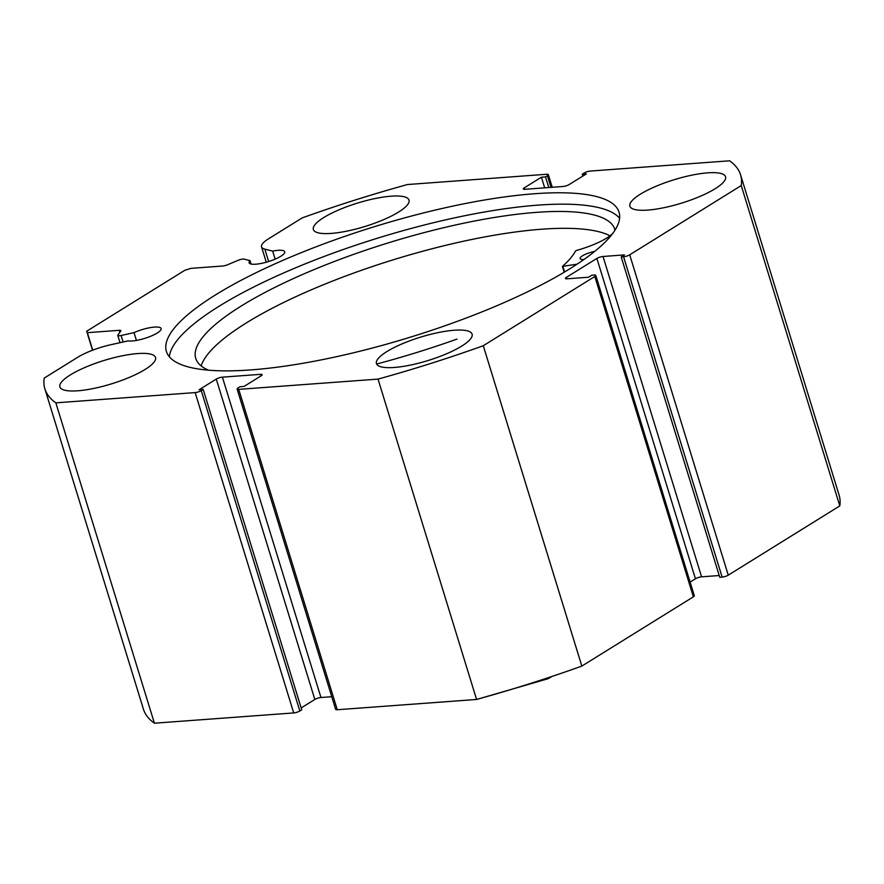 <?xml version="1.0" encoding="UTF-8"?>
<svg xmlns="http://www.w3.org/2000/svg" width="884" height="884" viewBox="0 0 884 884"><rect width="100%" height="100%" fill="white"/><g stroke="black" fill="none" stroke-linecap="round" stroke-linejoin="round"><path stroke-width="1.33" d="M550.997 187.386L547.406 175.717A4.553 1.116 -17.1 0 0 548.345 174.623A4.553 1.116 -17.1 0 0 546.721 174.27L407.425 184.535A363.932 89.273 -17.1 0 0 302.162 217.917L268.603 238.757A33.968 8.332 -17.1 0 0 261.553 246.868A33.968 8.332 -17.1 0 0 264.835 249.122L272.659 251.1A18.652 4.575 162.9 0 1 278.106 250.327A18.652 4.575 162.9 0 1 284.758 251.785A18.652 4.575 162.9 0 1 275.267 259.089A18.652 4.575 162.9 0 1 255.752 264.205A18.652 4.575 162.9 0 1 249.1 262.758A18.652 4.575 162.9 0 1 249.995 260.614L244.095 259.123A4.553 1.116 -17.1 0 0 238.249 260.272L227.453 264.802A4.553 1.116 162.9 0 1 222.79 266.007L190.922 268.36L184.8 270.305L86.687 331.224L87.361 332.671L119.23 330.318A4.553 1.116 162.9 0 1 120.854 330.671A4.553 1.116 162.9 0 1 120.743 331.069L117.892 335.014A4.553 1.116 -17.1 0 0 117.782 335.412A4.553 1.116 -17.1 0 0 119.406 335.765A4.553 1.116 -17.1 0 0 121.097 335.5L123.097 341.998M195.154 392.584A4.553 1.116 -17.1 0 0 201.276 390.64L299.831 710.99A4.553 1.116 162.9 0 1 293.709 712.935L195.154 392.584L55.847 402.85A363.932 89.273 -17.1 0 1 44.874 388.838A363.932 89.273 -17.1 0 1 44.2 378.098L77.759 357.258A33.968 8.332 162.9 0 1 110.876 344.716L128.036 340.904A18.652 4.575 -17.1 0 0 132.136 340.97A18.652 4.575 -17.1 0 0 151.65 335.854A18.652 4.575 -17.1 0 0 161.142 328.55A18.652 4.575 -17.1 0 0 154.49 327.091A18.652 4.575 -17.1 0 0 134.025 332.616L121.097 335.5M249.995 260.614L251.045 264.029M619.596 218.26A236.779 58.09 -17.1 0 0 538.08 205.121A236.779 58.09 -17.1 0 0 300.759 265.675A236.779 58.09 -17.1 0 0 169.352 356.771M534.577 193.74A236.779 58.09 -17.1 0 0 286.814 258.669A236.779 58.09 -17.1 0 0 166.402 351.445A236.779 58.09 -17.1 0 0 250.868 369.91A236.779 58.09 -17.1 0 0 498.631 304.969A236.779 58.09 -17.1 0 0 619.043 212.204A236.779 58.09 -17.1 0 0 534.577 193.74M647.751 210.083A50.045 12.277 -17.1 0 0 700.106 196.358A50.045 12.277 -17.1 0 0 725.554 176.745A50.045 12.277 -17.1 0 0 707.708 172.844A50.045 12.277 -17.1 0 0 655.342 186.568A50.045 12.277 -17.1 0 0 629.894 206.182A50.045 12.277 -17.1 0 0 647.751 210.083M394.286 367.468A50.045 12.277 -17.1 0 0 446.652 353.744A50.045 12.277 -17.1 0 0 472.1 334.141A50.045 12.277 -17.1 0 0 454.243 330.24A50.045 12.277 -17.1 0 0 401.888 343.953A50.045 12.277 -17.1 0 0 376.44 363.567A50.045 12.277 -17.1 0 0 394.286 367.468M331.202 233.409A50.045 12.277 -17.1 0 0 383.557 219.685A50.045 12.277 -17.1 0 0 409.005 200.082A50.045 12.277 -17.1 0 0 391.159 196.182A50.045 12.277 -17.1 0 0 338.793 209.906A50.045 12.277 -17.1 0 0 313.356 229.508A50.045 12.277 -17.1 0 0 331.202 233.409M77.737 390.794A50.045 12.277 -17.1 0 0 130.103 377.07A50.045 12.277 -17.1 0 0 155.551 357.467A50.045 12.277 -17.1 0 0 137.694 353.567A50.045 12.277 -17.1 0 0 85.339 367.291A50.045 12.277 -17.1 0 0 59.891 386.894A50.045 12.277 -17.1 0 0 77.737 390.794M261.001 375.91L260.526 374.341A4.553 1.116 162.9 0 1 262.15 374.694A4.553 1.116 162.9 0 1 261.2 375.788L244.039 386.441L239.951 386.75L238.039 387.932A4.553 1.116 -17.1 0 0 237.1 389.015A4.553 1.116 -17.1 0 0 238.724 389.369L378.021 379.103A363.932 89.273 -17.1 0 0 483.283 345.732L594.821 276.471A4.553 1.116 -17.1 0 0 595.772 275.388A4.553 1.116 -17.1 0 0 594.147 275.034L591.761 275.211L588.49 277.233L567.042 278.814A4.553 1.116 162.9 0 1 565.428 278.46A4.553 1.116 162.9 0 1 566.368 277.377L566.821 278.836M596.888 258.426A4.553 1.116 162.9 0 1 603.021 256.482L701.576 576.832A4.553 1.116 -17.1 0 0 695.443 578.777L596.888 258.426L566.368 277.377M623.574 256.758A4.553 1.116 -17.1 0 0 629.706 254.813L728.261 575.164A4.553 1.116 162.9 0 1 722.129 577.108L623.574 256.758L621.198 256.935L624.469 254.901L603.021 256.482M629.706 254.813L741.245 185.552A363.932 89.273 -17.1 0 0 740.571 174.811A363.932 89.273 -17.1 0 0 729.598 160.8L590.291 171.065A4.553 1.116 -17.1 0 0 584.169 173.01L582.258 174.192L586.346 173.894L569.174 184.546A4.553 1.116 162.9 0 1 563.042 186.491L524.919 189.298A4.553 1.116 162.9 0 1 523.295 188.944A4.553 1.116 162.9 0 1 524.245 187.861L524.687 189.32M547.406 175.717L545.494 176.899L541.417 177.198L524.245 187.861M216.271 379.092A4.553 1.116 162.9 0 1 222.403 377.148L320.958 697.509A4.553 1.116 -17.1 0 0 314.826 699.454L216.271 379.092L199.099 389.756L203.187 389.457L201.276 390.64M260.526 374.341L222.403 377.148M238.724 389.369L337.279 709.73L476.575 699.465A363.932 89.273 -17.1 0 0 581.838 666.083L693.376 596.833L594.821 276.471M337.279 709.73A4.553 1.116 162.9 0 1 335.655 709.377L237.1 389.015M320.958 697.509L331.754 696.714M301.168 707.929L314.826 699.454M299.831 710.99L301.742 709.808L203.187 389.457M44.874 388.838L143.429 709.189A363.932 89.273 -17.1 0 0 154.402 723.2L293.709 712.935M728.261 575.164L839.8 505.902A363.932 89.273 -17.1 0 0 839.126 495.162L740.571 174.811M621.198 256.935L719.753 577.285L722.129 577.108M701.576 576.832L719.211 575.539M690.117 582.081L695.443 578.777M595.772 275.388L694.316 595.739A4.553 1.116 162.9 0 1 693.376 596.833M483.283 345.732L581.838 666.083M55.847 402.85L154.402 723.2M476.575 699.465L378.021 379.103M839.8 505.902L741.245 185.552M92.533 350.23L86.687 331.224M87.361 332.671L92.743 350.152M582.832 176.071L582.258 174.192M544.688 187.85L541.417 177.198M548.776 187.541L545.494 176.899M272.659 251.1L275.134 259.145M134.025 332.616L136.423 340.417M577.053 264.183L562.5 266.371A189.242 46.421 -17.1 0 0 575.583 250.901L576.479 250.459A38.542 9.459 -17.1 0 0 612.921 233.199M583.992 259.454A11.37 2.785 162.9 0 1 583.959 259.465A11.37 2.785 162.9 0 1 580.081 258.559A11.37 2.785 162.9 0 1 594.678 251.41M610.015 235.796A219.254 53.78 -17.1 0 0 545.329 228.967A219.254 53.78 -17.1 0 0 330.119 282.029A219.254 53.78 -17.1 0 0 201.165 365.943M614.38 231.111A38.542 9.459 -17.1 0 0 614.734 229.155L614.756 229.155A219.254 53.78 -17.1 0 0 540.135 212.105A219.254 53.78 -17.1 0 0 309.234 271.62A219.254 53.78 -17.1 0 0 195.74 358.385A219.254 53.78 -17.1 0 0 208.513 370.175M456.973 339.091A250.205 61.372 162.9 0 1 376.628 364.031M552.091 676.404L548.202 678.658M119.848 332.307L119.23 330.318M264.835 249.122L268.648 261.531M562.942 266.559L564.611 271.985M548.345 174.623L552.246 187.286M261.553 246.868L266.272 262.228M117.782 335.412L120.025 342.683M562.423 266.504L564.191 272.228M547.848 678.79L477.581 699.178M475.172 699.564L448.287 701.542"/></g></svg>
